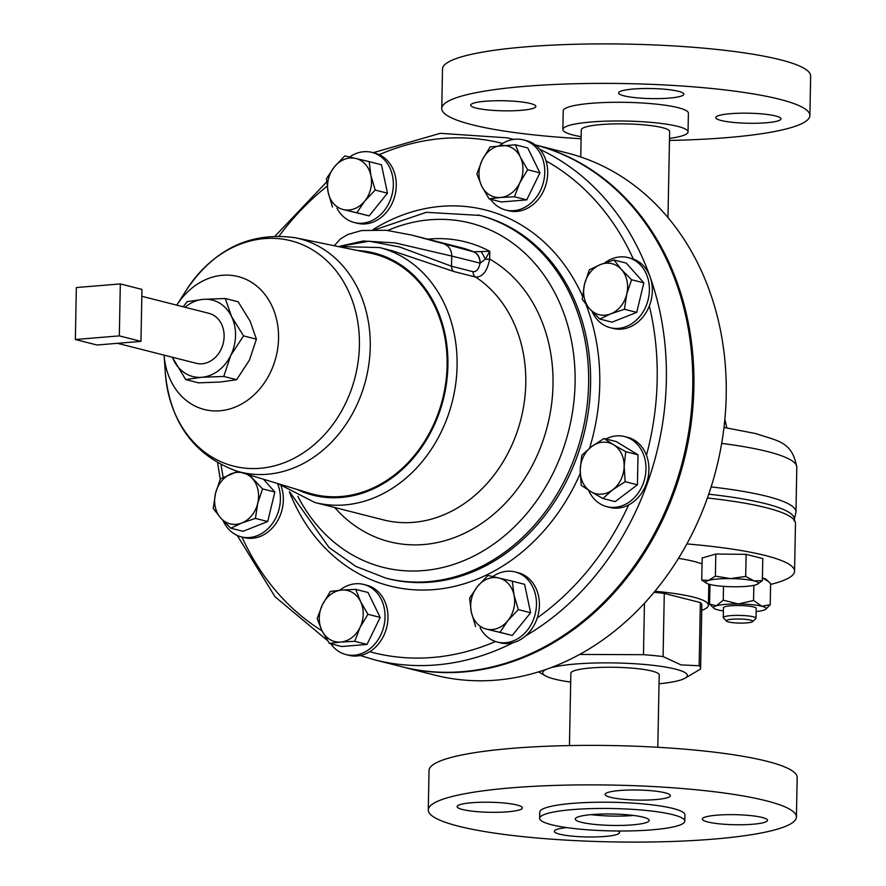 <?xml version="1.0" encoding="UTF-8"?>
<svg xmlns="http://www.w3.org/2000/svg" width="886" height="886" viewBox="0 0 886 886"><rect width="100%" height="100%" fill="white"/><g stroke="black" fill="none" stroke-linecap="round" stroke-linejoin="round"><path stroke-width="1.33" d="M623.977 95.821A32.616 5.028 -178.9 0 0 660.524 98.567A32.616 5.028 -178.9 0 0 683.848 94.193A32.616 5.028 -178.9 0 0 678.499 91.313A32.616 5.028 -178.9 0 0 641.94 88.567A32.616 5.028 -178.9 0 0 618.627 92.941A32.616 5.028 -178.9 0 0 623.977 95.821M721.115 120.474A32.616 5.028 -178.9 0 0 757.663 123.22A32.616 5.028 -178.9 0 0 780.987 118.846A32.616 5.028 -178.9 0 0 775.638 115.977A32.616 5.028 -178.9 0 0 739.079 113.231A32.616 5.028 -178.9 0 0 715.766 117.594A32.616 5.028 -178.9 0 0 721.115 120.474M476.003 108.037A32.616 5.028 -178.9 0 0 512.551 110.783A32.616 5.028 -178.9 0 0 535.864 106.409A32.616 5.028 -178.9 0 0 530.515 103.529A32.616 5.028 -178.9 0 0 493.967 100.782A32.616 5.028 -178.9 0 0 470.654 105.157A32.616 5.028 -178.9 0 0 476.003 108.037M581.316 822.274A36.979 5.704 1.1 0 1 575.258 819.007A36.979 5.704 1.1 0 1 601.694 814.057A36.979 5.704 1.1 0 1 643.136 817.169A36.979 5.704 1.1 0 1 649.194 820.436A36.979 5.704 1.1 0 1 622.758 825.387A36.979 5.704 1.1 0 1 581.316 822.274M707.648 821.953A32.616 5.028 1.1 0 1 702.299 819.085A32.616 5.028 1.1 0 1 725.612 814.71A32.616 5.028 1.1 0 1 762.159 817.457A32.616 5.028 1.1 0 1 767.509 820.336A32.616 5.028 1.1 0 1 744.196 824.7A32.616 5.028 1.1 0 1 707.648 821.953M610.509 797.3A32.616 5.028 1.1 0 1 605.16 794.421A32.616 5.028 1.1 0 1 628.473 790.046A32.616 5.028 1.1 0 1 665.021 792.793A32.616 5.028 1.1 0 1 670.37 795.672A32.616 5.028 1.1 0 1 647.057 800.047A32.616 5.028 1.1 0 1 610.509 797.3M462.525 809.516A32.616 5.028 1.1 0 1 457.176 806.637A32.616 5.028 1.1 0 1 480.5 802.273A32.616 5.028 1.1 0 1 517.047 805.02A32.616 5.028 1.1 0 1 522.397 807.888A32.616 5.028 1.1 0 1 499.084 812.263A32.616 5.028 1.1 0 1 462.525 809.516M618.029 830.99A32.616 5.028 1.1 0 1 619.535 832.552A32.616 5.028 1.1 0 1 596.223 836.927A32.616 5.028 1.1 0 1 559.664 834.18A32.616 5.028 1.1 0 1 554.315 831.301A32.616 5.028 1.1 0 1 566.73 827.602M588.57 490.235A36.16 29.814 -75.8 0 0 606.844 506.659A36.16 29.814 -75.8 0 0 645.972 469.115A36.16 29.814 -75.8 0 0 624.641 436.565A36.16 29.814 -75.8 0 0 605.902 438.969M606.844 506.659L609.789 507.412A36.16 29.814 -75.8 0 0 628.617 504.954A36.16 29.814 -75.8 0 0 648.906 469.868A36.16 29.814 -75.8 0 0 646.47 455.26A36.16 29.814 -75.8 0 0 627.587 437.307L624.641 436.565M667.978 217.557L669.639 131.56A44.189 6.811 -178.9 0 0 630.821 124.04A44.189 6.811 -178.9 0 0 582.556 128.282A44.189 6.811 -178.9 0 0 581.282 129.865L580.762 156.999M669.506 138.393A62.596 9.657 -178.9 0 0 688.045 131.914L688.4 113.209A62.596 9.657 -178.9 0 0 678.133 107.682A62.596 9.657 -178.9 0 0 607.984 102.411A62.596 9.657 -178.9 0 0 563.23 110.805L562.876 129.511A62.596 9.657 -178.9 0 0 573.142 135.026A62.596 9.657 -178.9 0 0 581.15 136.699M688.045 131.914A62.596 9.657 -178.9 0 0 677.779 126.388A62.596 9.657 -178.9 0 0 607.619 121.116A62.596 9.657 -178.9 0 0 562.876 129.511M669.462 140.42A184.1 28.407 -178.9 0 0 809.882 115.534L810.646 76.052A184.1 28.407 -178.9 0 0 780.455 59.805A184.1 28.407 -178.9 0 0 574.117 44.3A184.1 28.407 -178.9 0 0 442.502 68.975L441.749 108.469A184.1 28.407 -178.9 0 0 471.939 124.704A184.1 28.407 -178.9 0 0 581.105 138.725M809.882 115.534A184.1 28.407 -178.9 0 0 779.691 99.298A184.1 28.407 -178.9 0 0 573.364 83.793A184.1 28.407 -178.9 0 0 441.749 108.469M727.196 620.1A13.224 2.038 -178.9 0 0 726.52 621.108A13.224 2.038 -178.9 0 0 738.248 623.046A13.224 2.038 -178.9 0 0 751.97 621.983A13.224 2.038 -178.9 0 0 752.635 621.618A13.224 2.038 -178.9 0 0 742.955 619.137A13.224 2.038 -178.9 0 0 727.196 620.1M726.52 621.108L723.463 618.007A16.38 2.525 1.1 0 1 723.275 617.608A16.38 2.525 1.1 0 1 724.294 616.756A16.38 2.525 1.1 0 1 742.568 615.493A16.38 2.525 1.1 0 1 756.013 618.24A16.38 2.525 1.1 0 1 755.802 618.627L752.635 621.618M723.275 617.608L723.463 607.741A16.38 2.525 1.1 0 1 724.482 606.888A16.38 2.525 1.1 0 1 742.756 605.625A16.38 2.525 1.1 0 1 756.201 608.372L756.013 618.24M569.454 745.58L570.85 673.26A44.189 6.811 1.1 0 1 581.238 669.085A44.189 6.811 1.1 0 1 630.234 667.989A44.189 6.811 1.1 0 1 659.195 674.955L657.811 747.275M766.224 800.778A184.1 28.407 1.1 0 1 796.414 817.025A184.1 28.407 1.1 0 1 664.799 841.7A184.1 28.407 1.1 0 1 458.472 826.195A184.1 28.407 1.1 0 1 428.281 809.948A184.1 28.407 1.1 0 1 559.897 785.273A184.1 28.407 1.1 0 1 766.224 800.778M428.281 809.948L429.034 770.466A184.1 28.407 1.1 0 1 560.65 745.779A184.1 28.407 1.1 0 1 766.988 761.295A184.1 28.407 1.1 0 1 797.178 777.531L796.414 817.025M672.895 814.71A72.586 11.197 1.1 0 1 684.8 821.112A72.586 11.197 1.1 0 1 632.903 830.846A72.586 11.197 1.1 0 1 551.557 824.733A72.586 11.197 1.1 0 1 539.652 818.332A72.586 11.197 1.1 0 1 591.549 808.597A72.586 11.197 1.1 0 1 672.895 814.71M539.652 818.332L539.773 812.097A72.586 11.197 1.1 0 1 591.671 802.362A72.586 11.197 1.1 0 1 673.017 808.475A72.586 11.197 1.1 0 1 684.922 814.876L684.8 821.112M570.673 682.087A72.331 11.164 1.1 0 1 554.57 679.097A72.331 11.164 1.1 0 1 545.344 675.785A72.331 11.164 1.1 0 1 546.906 669.085M549.287 668.221A72.331 11.164 1.1 0 1 609.568 662.872A72.331 11.164 1.1 0 1 675.475 669.118A72.331 11.164 1.1 0 1 684.579 678.466A72.331 11.164 1.1 0 1 659.029 683.793M579.555 654.433L643.469 654.688A85.477 13.19 1.1 0 1 663.082 656.581L681.046 664.91L699.154 665.74L700.361 602.569L664.29 593.421A85.477 13.19 -178.9 0 0 654.012 592.302M701.734 610.354A92.055 14.198 -178.9 0 0 708.412 605.204A92.055 14.198 -178.9 0 0 693.317 597.086A92.055 14.198 -178.9 0 0 654.876 591.261M702.044 563.928A92.055 14.198 -178.9 0 0 694.004 561.436A92.055 14.198 -178.9 0 0 678.432 558.357M770.61 584.417A177.532 27.388 -178.9 0 0 794.565 571.204L795.473 523.393A177.532 27.388 -178.9 0 0 766.368 507.733A177.532 27.388 -178.9 0 0 707.382 497.998M794.565 571.204A177.532 27.388 -178.9 0 0 765.449 555.544A177.532 27.388 -178.9 0 0 686.838 543.915M490.512 199.217A36.16 29.814 -75.8 0 0 505.64 209.993A36.16 29.814 -75.8 0 0 513.847 210.669A36.16 29.814 -75.8 0 0 544.381 177.388A36.16 29.814 -75.8 0 0 523.427 139.888A36.16 29.814 -75.8 0 0 515.22 139.224A36.16 29.814 -75.8 0 0 499.438 145.703M505.64 209.993L508.575 210.746A36.16 29.814 -75.8 0 0 516.793 211.411A36.16 29.814 -75.8 0 0 546.031 160.864A36.16 29.814 -75.8 0 0 526.373 140.641L523.427 139.888M330.799 643.779A36.16 29.814 -75.8 0 0 345.917 654.555A36.16 29.814 -75.8 0 0 354.134 655.23A36.16 29.814 -75.8 0 0 384.657 621.95A36.16 29.814 -75.8 0 0 363.714 584.45A36.16 29.814 -75.8 0 0 355.496 583.774A36.16 29.814 -75.8 0 0 339.715 590.253M345.917 654.555L348.862 655.297A36.16 29.814 -75.8 0 0 357.069 655.972A36.16 29.814 -75.8 0 0 369.683 651.708A36.16 29.814 -75.8 0 0 387.946 615.05A36.16 29.814 -75.8 0 0 366.66 585.203L363.714 584.45M336.935 208.155A36.16 29.814 -75.8 0 0 354.212 222.497A36.16 29.814 -75.8 0 0 384.003 210.946A36.16 29.814 -75.8 0 0 372.009 152.392A36.16 29.814 -75.8 0 0 349.627 157.01M354.212 222.497L357.158 223.239A36.16 29.814 -75.8 0 0 386.938 211.688A36.16 29.814 -75.8 0 0 379.23 154.662A36.16 29.814 -75.8 0 0 374.955 153.145L372.009 152.392M592.092 311.451A36.16 29.814 -75.8 0 0 597.319 319.669A36.16 29.814 -75.8 0 0 610.277 327.698A36.16 29.814 -75.8 0 0 644.897 308.583A36.16 29.814 -75.8 0 0 641.032 265.623A36.16 29.814 -75.8 0 0 628.074 257.593A36.16 29.814 -75.8 0 0 604.573 263.02M610.277 327.698L613.223 328.451A36.16 29.814 -75.8 0 0 649.338 305.958A36.16 29.814 -75.8 0 0 643.978 266.376A36.16 29.814 -75.8 0 0 633.335 259.055A36.16 29.814 -75.8 0 0 631.02 258.347L628.074 257.593M480.068 627.709A36.16 29.814 -75.8 0 0 497.345 642.051A36.16 29.814 -75.8 0 0 527.126 630.5A36.16 29.814 -75.8 0 0 515.131 571.946A36.16 29.814 -75.8 0 0 492.749 576.564M497.345 642.051L500.28 642.804A36.16 29.814 -75.8 0 0 530.072 631.242A36.16 29.814 -75.8 0 0 537.259 617.896A36.16 29.814 -75.8 0 0 518.077 572.699L515.131 571.946M236.95 471.175A36.16 29.814 -75.8 0 0 235.576 472.172M223.084 520.591A36.16 29.814 -75.8 0 0 228.311 528.82A36.16 29.814 -75.8 0 0 241.28 536.85A36.16 29.814 -75.8 0 0 273.054 522.607A36.16 29.814 -75.8 0 0 277.473 483.479M141.838 296.289L208.919 313.323A25.772 21.253 104.2 0 1 223.848 340.047A25.772 21.253 104.2 0 1 202.086 363.769A25.772 21.253 104.2 0 1 196.238 363.293L117.539 343.314M165.339 373.25L164.098 355.131A68.587 56.538 -75.8 0 0 223.05 410.428A68.587 56.538 -75.8 0 0 278.547 338.308A68.587 56.538 -75.8 0 0 241.07 277.418A68.587 56.538 -75.8 0 0 176.779 305.161L186.514 289.833A116.265 95.843 104.2 0 1 295.592 242.122A116.265 95.843 104.2 0 1 359.406 345.429A116.265 95.843 104.2 0 1 265.036 467.73A116.265 95.843 104.2 0 1 165.339 373.25C170.245 422.611 193.912 455.194 236.352 470.987L309.292 493.148A123.907 102.145 104.2 0 0 447.098 365.53A123.907 102.145 104.2 0 0 370.226 253.108L295.547 237.791A120.385 99.243 104.2 0 1 370.237 347.013A120.385 99.243 104.2 0 1 236.352 470.987M344.554 245.522L369.185 241.202L399.52 246.961L451.517 266.221L473.046 271.692C476.535 271.902 478.861 269.078 480.024 263.231A13.146 10.842 -75.8 0 0 473.445 251.779L489.814 251.314L485.34 259.166A6.623 1.019 -178.9 0 0 489.67 259.077C487.289 271.249 482.593 277.229 475.572 277.052L454.042 271.581L392.609 250.871M401.945 666.77A269.322 222.009 104.2 0 0 402.521 666.925A269.322 222.009 104.2 0 0 693.893 387.293A269.322 222.009 104.2 0 0 535.244 144.894A269.322 222.009 104.2 0 1 692.741 387.005A269.322 222.009 104.2 0 1 401.369 666.626L374.988 659.926A269.322 222.009 104.2 0 0 513.238 642.638M794.299 520.137A176.38 27.211 -178.9 0 0 765.493 503.658A176.38 27.211 -178.9 0 0 708.722 494.189M402.521 666.925L434.849 675.121A269.322 222.009 -75.8 0 0 726.21 395.499A269.322 222.009 -75.8 0 0 567.372 153.045L535.244 144.894M281.15 486.126A36.16 29.814 104.2 0 1 275.391 524.224A36.16 29.814 104.2 0 1 244.215 537.592L241.28 536.85M454.042 271.581A6.623 5.46 104.2 0 1 451.517 266.221L451.716 256.043L395.045 242.897L363.271 240.992L339.903 246.23M481.386 252.001A13.146 2.093 -114.6 0 1 485.34 259.166L480.168 263.153A13.146 10.577 -75.4 0 0 473.822 251.879A151.495 124.882 -75.8 0 0 460.288 247.427L411.481 235.034L473.445 251.779M480.168 263.153L451.716 256.043A13.146 10.842 -75.8 0 0 445.126 244.591M172.371 357.235A39.449 32.516 -75.8 0 0 173.645 360.148A39.449 32.516 -75.8 0 0 201.831 377.281A39.449 32.516 -75.8 0 0 230.759 355.43A39.449 32.516 -75.8 0 0 231.512 316.457A39.449 32.516 -75.8 0 0 203.326 299.335A39.449 32.516 -75.8 0 0 185.052 307.265M183.203 306.8L187.179 301.639L203.326 299.335L225.254 298.493L238.124 301.761L250.151 321.197L256.408 339.161L249.409 360.17L236.628 379.706L220.47 382.01L198.553 382.852L185.683 379.585L172.283 357.202M225.254 298.493L231.512 316.457L243.539 335.894L230.759 355.43L223.759 376.439L201.831 377.281L185.683 379.585M256.408 339.161L243.539 335.894M236.628 379.706L223.759 376.439M120.319 283.919L76.351 287.551L75.354 339.515L119.322 335.883L120.319 283.919L141.959 289.412L140.963 341.376L119.322 335.883M140.963 341.376L97.006 345.008L75.354 339.515M237.758 471.418L220.359 478.949L215.508 493.38L213.227 508.464L220.714 518.011L230.77 528.2L241.812 522.984L255.434 518.41L257.715 503.326L262.566 488.895L249.309 474.929M263.485 479.226L274.837 492.007L262.566 488.895M274.837 492.007L267.716 521.522L255.434 518.41M267.716 521.522L243.052 531.312L230.77 528.2M246.286 474.01A26.303 21.685 -75.8 0 1 252.51 478.695A26.303 21.685 104.2 0 1 257.715 503.326A26.303 21.685 104.2 0 1 241.812 522.984A26.303 21.685 104.2 0 1 220.714 518.011A26.303 21.685 104.2 0 1 215.508 493.38A26.303 21.685 104.2 0 1 231.401 473.722A26.303 21.685 -75.8 0 1 241.369 472.515M512.318 581.194L487.953 575.446L477.488 586.466A26.303 21.685 104.2 0 1 498.84 577.993A26.303 21.685 104.2 0 1 514.035 595.082L512.318 581.194L524.59 584.306L530.603 612.735L512.252 635.439L486.503 629.126A26.303 21.685 104.2 0 1 471.308 612.038L475.605 626.579M507.866 620.643A26.303 21.685 104.2 0 1 486.503 629.126L499.981 632.316L507.866 620.643L518.332 609.623L514.035 595.082A26.303 21.685 104.2 0 1 507.866 620.643M477.488 586.466A26.303 21.685 -75.8 0 0 471.308 612.038L469.591 598.139L477.488 586.466M512.252 635.439L499.981 632.316M530.603 612.735L518.332 609.623M614.031 260.008L626.302 263.131L643.845 282.856L636.713 312.381L612.049 322.172L599.778 319.049L610.819 313.832L624.442 309.269L626.712 294.174A26.303 21.685 104.2 0 1 610.819 313.832A26.303 21.685 -75.8 0 1 589.711 308.86A26.303 21.685 104.2 0 1 584.505 284.24A26.303 21.685 104.2 0 1 600.409 264.582A26.303 21.685 104.2 0 1 621.507 269.554A26.303 21.685 104.2 0 1 626.712 294.174L631.574 279.743L621.507 269.554L614.031 260.008L600.409 264.582L589.356 269.798L584.505 284.24L582.235 299.324L589.711 308.86L599.778 319.049M643.845 282.856L631.574 279.743M636.713 312.381L624.442 309.269M369.196 161.629L381.467 164.752L387.481 193.181L369.13 215.885L343.38 209.572A26.303 21.685 104.2 0 1 328.185 192.483A26.303 21.685 104.2 0 1 334.354 166.911A26.303 21.685 104.2 0 1 355.718 158.439A26.303 21.685 104.2 0 1 370.913 175.528L369.196 161.629L344.82 155.892L334.354 166.911L326.469 178.584L328.185 192.483L332.483 207.025M364.733 201.089A26.303 21.685 104.2 0 1 343.38 209.572L356.848 212.762L364.733 201.089A26.303 21.685 -75.8 0 0 370.913 175.528L375.21 190.069L364.733 201.089M369.13 215.885L356.848 212.762M387.481 193.181L375.21 190.069M355.729 589.356L341.752 590.076A26.303 21.685 104.2 0 1 360.536 601.494L355.729 589.356L368.011 592.468L380.194 617.409L367.003 644.432L341.619 646.536L329.348 643.413L340.756 642.04A26.303 21.685 104.2 0 1 321.961 630.622A26.303 21.685 104.2 0 1 322.46 604.64L317.155 618.483L321.961 630.622L329.348 643.413M360.037 627.476A26.303 21.685 104.2 0 1 340.756 642.04L354.732 641.32L360.037 627.476L367.923 614.286L360.536 601.494A26.303 21.685 104.2 0 1 360.037 627.476M341.752 590.076A26.303 21.685 -75.8 0 0 322.46 604.64L330.345 591.449L341.752 590.076M367.003 644.432L354.732 641.32M380.194 617.409L367.923 614.286M515.453 144.795L527.724 147.918L539.917 172.848L526.727 199.871L501.343 201.975L489.072 198.852L500.468 197.478A26.303 21.685 104.2 0 1 481.685 186.06A26.303 21.685 104.2 0 1 482.183 160.078A26.303 21.685 104.2 0 1 501.465 145.514A26.303 21.685 104.2 0 1 520.259 156.933A26.303 21.685 104.2 0 1 519.761 182.915L527.646 169.735L520.259 156.933L515.453 144.795L490.069 146.899L482.183 160.078L476.878 173.922L481.685 186.06L489.072 198.852M500.468 197.478A26.303 21.685 -75.8 0 0 519.761 182.915L514.456 196.758L500.468 197.478M526.727 199.871L514.456 196.758M539.917 172.848L527.646 169.735M708.645 592.978A177.532 27.388 -178.9 0 0 709.808 592.889M757.297 584.273A26.303 4.053 -178.9 0 1 755.492 584.948A26.303 4.053 1.1 0 1 733.508 586.765A26.303 4.053 1.1 0 1 710.018 584.505A26.303 4.053 1.1 0 1 706.663 583.298A26.303 4.053 1.1 0 1 708.512 580.419L701.734 580.064L702.155 557.97L715.81 554.038L746.123 554.337L762.791 558.568L762.359 580.662L753.986 580.873L745.702 576.432L730.496 578.602A26.303 4.053 1.1 0 1 753.986 580.873A26.303 4.053 -178.9 0 1 757.297 584.273L762.359 580.662M723.397 610.919A26.303 4.053 1.1 0 1 717.848 609.867A26.303 4.053 1.1 0 1 713.917 608.261A26.303 4.053 1.1 0 1 716.342 605.791A26.303 4.053 1.1 0 1 738.326 603.975A26.303 4.053 -178.9 0 1 761.816 606.234L770.222 604.706L770.621 583.63L766.29 579.477A26.303 4.053 -178.9 0 0 762.414 577.882M699.154 665.74A85.477 13.19 1.1 0 1 700.627 668.243L701.845 605.083A85.477 13.19 -178.9 0 0 700.361 602.569M700.627 668.243A85.477 13.19 1.1 0 1 700.405 669.152L684.579 678.466M664.29 593.421L663.082 656.581M643.469 654.688L644.454 603.2M708.512 580.419A26.303 4.053 1.1 0 1 730.496 578.602L715.39 576.133L708.512 580.419M701.734 580.064L706.663 583.298M715.81 554.038L715.39 576.133M746.123 554.337L745.702 576.432M713.917 608.261L709.586 604.108L716.342 605.791L723.242 600.176L738.326 603.975L753.554 600.475L761.816 606.234A26.303 4.053 1.1 0 1 765.725 609.247A26.303 4.053 1.1 0 1 763.322 610.321A26.303 4.053 1.1 0 1 756.146 611.539M770.222 604.706L765.725 609.247M768.605 581.604L762.536 577.916M709.963 584.483L709.586 604.108M753.842 585.358L753.554 600.475M723.508 586.366L723.242 600.176M604.042 438.492L591.615 446.577L581.77 455.315L580.197 469.99A26.303 21.685 104.2 0 1 591.615 446.577A26.303 21.685 104.2 0 1 613.599 444.761L604.042 438.492L616.313 441.616L638.009 454.795L637.433 484.797L615.161 501.609L602.89 498.497L612.735 489.759A26.303 21.685 104.2 0 1 590.752 491.575L602.89 498.497M624.154 466.357A26.303 21.685 104.2 0 1 612.735 489.759L625.162 481.685L624.154 466.357L625.737 451.683L613.599 444.761A26.303 21.685 104.2 0 1 624.154 466.357M580.197 469.99A26.303 21.685 -75.8 0 0 590.752 491.575L581.194 485.306L580.197 469.99M637.433 484.797L625.162 481.685M638.009 454.795L625.737 451.683M633.479 815.452A36.979 5.704 1.1 0 1 591.15 814.644M357.722 250.55A124.871 102.942 104.2 0 1 447.906 365.464A124.871 102.942 104.2 0 1 297.087 489.437M338.219 246.552L379.529 247.548A131.505 108.402 104.2 0 1 457.087 365.94A131.505 108.402 104.2 0 1 314.818 502.473L383.505 519.905A131.505 108.402 104.2 0 0 525.775 383.372A131.505 108.402 104.2 0 0 475.572 277.052A6.623 5.46 -75.8 0 1 473.046 271.692M427.728 239.165A158.118 130.342 104.2 0 1 489.814 251.314L489.67 259.077A151.174 124.627 104.2 0 1 553.008 384.757A151.174 124.627 104.2 0 1 471.972 529.385A151.174 124.627 104.2 0 1 334.709 507.523M387.758 230.449A177.577 146.389 104.2 0 1 575.08 382.929A177.577 146.389 104.2 0 1 463.212 560.893A177.577 146.389 104.2 0 1 297.84 496.326M478.119 214.944A187.367 154.452 104.2 0 1 588.625 383.616A187.367 154.452 104.2 0 1 385.919 578.148L387.88 578.647A187.367 154.452 104.2 0 0 590.585 384.114A187.367 154.452 104.2 0 0 480.079 215.442L426.343 212.308L375.387 229.607M585.934 304.341A193.99 159.923 104.2 0 1 599.767 384.579A193.99 159.923 104.2 0 1 589.589 448.15M580.208 473.534A193.99 159.923 104.2 0 1 431.194 589.799A193.99 159.923 104.2 0 1 289.357 491.73M649.338 305.958A262.688 216.549 104.2 0 1 657.179 379.839A262.688 216.549 104.2 0 1 646.47 455.26M373.205 152.702L440.253 133.321L507.523 137.851A269.322 222.009 104.2 0 1 513.359 139.445M540.006 149.446A269.322 222.009 104.2 0 1 666.361 380.304A269.322 222.009 104.2 0 1 525.62 635.882M279.145 235.964A262.688 216.549 104.2 0 1 327.111 186.204M379.23 154.662A262.688 216.549 104.2 0 1 502.65 143.454M546.031 160.864A262.688 216.549 104.2 0 1 633.335 259.055M723.995 427.429L755.869 433.608C778.838 441.383 792.029 441.549 796.813 467.287L795.96 511.975A177.787 27.433 -178.9 0 0 766.8 496.293A177.787 27.433 -178.9 0 0 711.115 486.912M796.813 467.287A177.787 27.433 -178.9 0 0 767.664 451.605A177.787 27.433 -178.9 0 0 721.669 443.388M372.973 229.607A193.99 159.923 104.2 0 1 582.512 296.179M223.194 477.432A262.688 216.549 104.2 0 1 221.068 464.785M322.094 630.887A262.688 216.549 104.2 0 1 241.967 537.027M495.495 641.508A262.688 216.549 104.2 0 1 369.683 651.708M628.617 504.954A262.688 216.549 104.2 0 1 537.259 617.896M545.344 675.785L538.511 671.865M186.514 289.833C214.368 248.789 250.716 231.434 295.547 237.791M379.529 247.548L392.764 250.915M326.668 181.907L275.236 235.964M507.523 137.851L513.614 139.401M724.859 419.3L726.83 427.872M795.96 511.975L794.044 520.89M217.624 462.913L220.249 479.204M237.26 535.454L275.025 596.743L327.576 640.633M360.214 655.518L374.988 659.926M289.656 491.918L329.071 547.526L355.851 566.42L385.919 578.148M278.038 483.645L314.818 502.473M411.481 235.034L386.218 230.282L361.566 230.537L347.866 234.48L340.39 238.954L334.232 245.732M708.412 605.204L708.822 584.162"/></g></svg>
